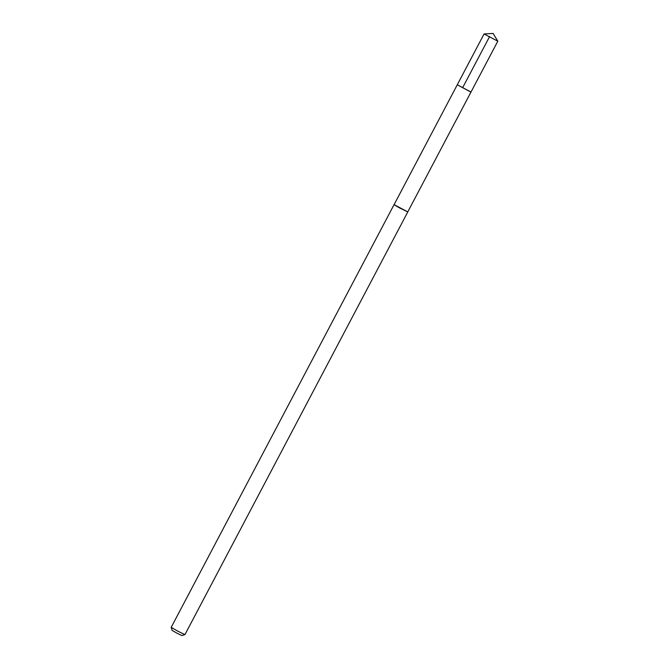 <?xml version="1.0" encoding="UTF-8"?>
<svg xmlns="http://www.w3.org/2000/svg" width="669" height="669" viewBox="0 0 669 669"><rect width="100%" height="100%" fill="white"/><g stroke="black" fill="none" stroke-linecap="round" stroke-linejoin="round"><path stroke-width="1" d="M470.483 91.87L457.27 84.787L471.001 92.029L497.811 41.202L484.08 33.943L457.27 84.787L470.483 91.87M471.001 92.029L407.764 211.922L399.51 207.9L394.066 204.697L457.27 84.787M407.781 211.897L394.083 204.672M407.789 211.931L184.945 634.605L177.929 631.243L171.189 627.355L394.041 204.681M184.928 634.613L181.901 635.55L176.925 633.158L172.134 630.399L171.189 627.371M489.608 36.544L462.806 87.38M497.803 41.177L493.112 33.45L484.08 33.943"/></g></svg>
